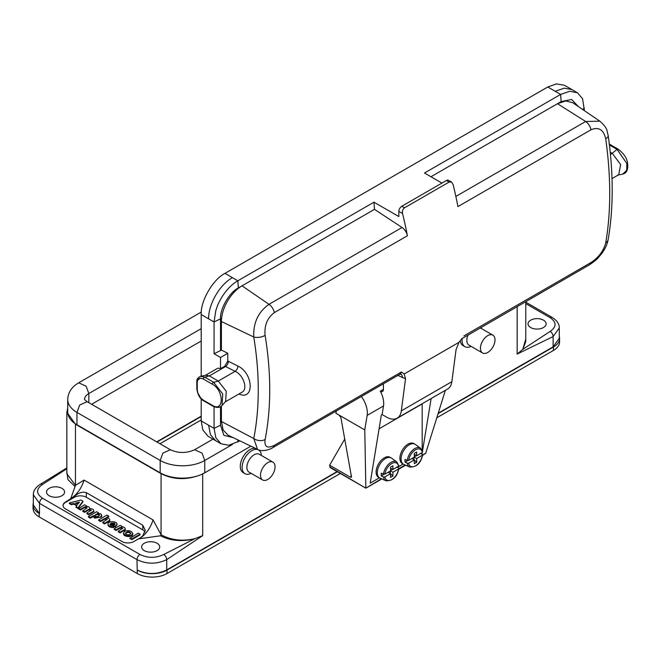 <?xml version="1.0" encoding="UTF-8"?>
<svg xmlns="http://www.w3.org/2000/svg" width="661" height="661" viewBox="0 0 661 661"><rect width="100%" height="100%" fill="white"/><g stroke="black" fill="none" stroke-linecap="round" stroke-linejoin="round"><path stroke-width="0.99" d="M383.405 389.387L380.29 391.18A18.913 10.923 60 0 1 383.504 405.961L382.099 414.53L381.356 414.959L370.177 483.133L379.406 477.804M391.262 457.957L390.073 457.272A11.559 6.676 120 0 0 381.166 460.37A11.559 6.676 120 0 0 376.117 472.004A11.559 6.676 120 0 0 378.513 477.292L379.703 477.977A11.559 6.676 -60 0 1 377.307 472.689A11.559 6.676 -60 0 1 382.355 461.056A11.559 6.676 -60 0 1 391.262 457.957A11.559 6.676 -60 0 1 391.609 458.18L396.807 461.973L398.872 465.732M397.484 467.368L403.185 464.08M415.042 444.225L413.852 443.539A11.559 6.676 120 0 0 404.945 446.638A11.559 6.676 120 0 0 399.897 458.271A11.559 6.676 120 0 0 402.293 463.568L403.483 464.253A11.559 6.676 -60 0 1 401.087 458.957A11.559 6.676 -60 0 1 406.135 447.323A11.559 6.676 -60 0 1 415.042 444.225A11.559 6.676 -60 0 1 415.389 444.456L420.586 448.249L422.652 452M421.264 453.636L422.189 452.611M422.189 450.331L422.164 403.714M379.092 428.774L422.189 403.896M431.137 398.533L422.495 451.232M422.28 452.554L422.189 453.099M336.457 410.878L335.829 413.216L364.773 429.923L367.152 415.397A18.913 10.923 -120 0 0 361.336 396.517M261.417 455.487A13.658 7.891 120 0 0 258.608 449.984A13.658 7.891 120 0 0 244.95 457.875A13.658 7.891 120 0 0 244.95 473.648A13.658 7.891 120 0 0 247.495 474.292A13.658 7.891 120 0 0 251.114 473.326M255.642 448.464A13.658 7.891 120 0 0 249.941 449.604A13.658 7.891 120 0 0 241.017 461.642A13.658 7.891 120 0 0 243.116 472.59L244.95 473.648M272.927 462.138L259.302 454.272A10.295 5.949 120 0 0 251.37 457.032A10.295 5.949 120 0 0 246.875 467.393A10.295 5.949 120 0 0 249.007 472.111L262.632 479.977A10.295 5.949 120 0 0 264.549 480.456A10.295 5.949 120 0 0 273.695 472.541A10.295 5.949 120 0 0 272.927 462.138A10.295 5.949 120 0 0 267.779 462.65A10.295 5.949 120 0 0 261.054 471.723A10.295 5.949 120 0 0 262.632 479.977M462.237 338.258A13.658 7.891 120 0 0 462.072 340.407A13.658 7.891 120 0 0 464.898 346.661A13.658 7.891 120 0 0 471.07 346.339M481.373 328.5A13.658 7.891 120 0 0 481.225 327.294M460.296 340.547A13.658 7.891 120 0 0 463.064 345.604L464.898 346.661M468.128 334.863A10.295 5.949 120 0 0 466.831 340.407A10.295 5.949 120 0 0 468.963 345.125L482.58 352.982A10.295 5.949 120 0 0 492.883 347.042A10.295 5.949 120 0 0 492.883 335.152A10.295 5.949 120 0 0 487.735 335.656A10.295 5.949 120 0 0 480.448 348.273A10.295 5.949 120 0 0 482.58 352.982M383.967 474.334L381.281 475.887A11.121 6.42 -60 0 1 381.19 474.565A11.121 6.42 -60 0 1 381.281 473.144L383.454 474.193L384.884 474.152L390.535 470.888L390.535 467.112L392.915 465.741L392.915 469.508L390.535 468.137M392.915 469.508L398.566 466.245L398.641 465.418L398.566 466.245A9.824 5.668 120 0 0 391.725 463.551A9.824 5.668 120 0 0 384.884 474.152M396.823 466.914L398.641 468.17L398.566 468.996L392.915 472.26L392.915 476.036L390.535 477.407L390.535 473.631L384.884 476.895L383.454 476.936L381.281 475.887M390.535 473.631L388.156 472.26M392.915 476.036L390.535 473.772M392.915 472.26L390.535 470.888M390.238 471.053L390.238 473.458M398.641 468.17L398.566 468.996A9.824 5.668 120 0 1 391.725 479.597A9.824 5.668 120 0 1 384.884 476.895M392.617 469.343L390.535 470.541M405.185 465.03L398.88 468.666C397.038 476.969 392.733 481.018 385.958 480.77L380.075 478.167A11.559 6.676 -60 0 1 379.703 477.977M407.746 460.601L405.061 462.155A11.121 6.42 -60 0 1 404.97 460.841A11.121 6.42 -60 0 1 405.061 459.412L407.234 460.461L408.655 460.42L414.315 457.156L414.315 453.38L416.694 452.008L416.694 455.784L414.315 454.413M416.694 455.784L422.346 452.521L422.42 451.694L422.346 452.521A9.824 5.668 120 0 0 415.505 449.819A9.824 5.668 120 0 0 408.655 460.42M420.603 453.182L422.42 454.438L422.346 455.264L416.694 458.527L416.694 462.303L414.315 463.675L414.315 459.899L408.655 463.171L407.234 463.212L405.061 462.155M414.315 459.899L411.935 458.527M416.694 462.303L414.315 460.039M416.694 458.527L414.315 457.156M414.017 457.329L414.017 459.734M422.42 454.438L422.346 455.264A9.824 5.668 120 0 1 415.505 465.865A9.824 5.668 120 0 1 408.655 463.171M416.397 455.611L414.315 456.817M422.66 454.9C420.817 463.245 416.513 467.286 409.737 467.046L403.854 464.435A11.559 6.676 -60 0 1 403.483 464.253M339.118 415.108L340.886 417.521L351.512 477.143L350.437 477.217L329.632 465.204L329.971 467.046A2.099 1.215 120 0 0 330.376 467.707L365.847 488.182L381.405 478.754M329.971 467.046L365.847 488.182L381.835 478.944M422.577 455.429L425.75 453.173L445.365 390.32M365.847 487.76L364.773 429.923M329.632 465.204L344.794 438.945M438.103 413.596L553.422 347.017A21.02 12.138 0 0 0 559.578 338.44A21.02 12.138 0 0 0 559.28 336.408M525.776 338.977L522.768 349.355L517.158 354.073L553.125 336.548L559.28 327.972L559.28 338.267L553.125 346.851L438.235 413.183M337.085 471.574L166.721 569.939C156.988 574.583 147.18 574.64 137.298 570.104A21.02 12.138 0 0 0 167.018 570.104L337.383 471.747M559.578 338.44L559.578 341.869A21.02 12.138 180 0 1 553.422 350.454L436.797 417.785M201.2 419.95L159.97 443.754M340.357 473.466L167.018 573.541A21.02 12.138 180 0 1 137.29 573.541L39.206 516.91A21.02 12.138 180 0 1 33.05 508.334L33.05 504.897A21.02 12.138 0 0 0 39.206 513.481L39.206 516.91M156.698 441.87L201.2 416.174M156.996 442.044L201.2 416.521M33.347 494.775L33.347 505.07L39.503 513.647L39.503 503.352L33.347 494.775C33.224 490.867 35.57 487.364 40.371 484.265A4.206 2.429 60 0 1 42.478 484.48L66.852 468.732M33.347 502.864A21.02 12.138 0 0 0 33.05 504.897M84.534 399.533L87.103 401.69L170.331 449.736L162.92 453.091L160.177 460.453L160.177 472.805A31.53 18.202 0 0 0 199.539 475.242A31.53 18.202 0 0 0 204.761 472.805L250.899 446.175M160.177 472.805L76.957 424.759A31.53 18.202 180 0 1 67.719 411.886L67.719 399.533C68.017 392.502 71.669 386.925 78.692 382.81L201.299 312.025M201.2 341.01L91.606 404.284M543.466 320.164A9.039 5.222 0 0 0 533.617 319.032A9.039 5.222 0 0 0 528.032 323.849A9.039 5.222 0 0 0 537.071 329.071A9.039 5.222 0 0 0 546.11 323.849A9.039 5.222 0 0 0 543.466 320.164M525.776 303.606L550.15 317.677C556.669 322.254 556.669 326.823 550.15 331.401L522.768 349.355L525.768 341.621L525.776 301.573M67.719 408.176L66.852 412.233L66.852 473.755L75.47 485.331L84.087 480.084L153.046 519.901L161.069 534.757C171.141 540.211 182.395 541.516 194.846 538.682C182.337 541.937 170.877 540.971 160.474 535.782L139.223 538.789L142.793 535.774L145.246 530.188L142.784 525.247L86.318 492.652C82.518 491.47 78.552 492.693 74.429 496.328L65.513 502.063A8.403 4.85 0 0 0 63.051 505.5A8.403 4.85 0 0 0 65.513 508.929L121.988 541.533A8.403 4.85 0 0 0 133.877 541.533L138.926 538.616M202.687 473.664L202.687 535.633L194.846 538.682L163.746 554.488C155.822 558.256 147.89 558.256 139.967 554.488L42.478 498.204C35.958 493.627 35.958 489.049 42.478 484.48M66.852 412.233L75.47 424.238L161.069 473.664C173.223 479.671 186.047 480.2 199.539 475.242M161.069 473.664L161.069 534.757L160.474 535.782M153.046 519.901C150.344 528.346 145.742 534.642 139.223 538.789M70.562 499.146L75.47 485.331L75.47 424.238M74.875 486.364L67.984 479.679L66.852 471.946M70.264 498.981C76.816 494.816 81.427 488.52 84.087 480.084M144.28 550.63A9.039 5.222 0 0 0 154.129 551.761A9.039 5.222 0 0 0 159.706 546.944A9.039 5.222 0 0 0 150.667 541.723A9.039 5.222 0 0 0 141.628 546.944A9.039 5.222 0 0 0 144.28 550.63M49.162 495.717A9.039 5.222 0 0 0 59.011 496.849A9.039 5.222 0 0 0 64.588 492.024A9.039 5.222 0 0 0 55.557 486.81A9.039 5.222 0 0 0 46.518 492.024A9.039 5.222 0 0 0 49.162 495.717M145.007 532.138A8.403 4.85 -0 0 0 142.793 529.866L86.318 497.262A8.403 4.85 0 0 0 74.429 497.262L65.513 502.41A8.403 4.85 0 0 0 63.051 505.673M140.049 534.881L140.066 534.162L140.049 534.881L131.845 539.616L130.019 538.632M132.77 534.03L132.778 534.195C133.018 537.633 123.293 537.112 123.508 533.7L123.516 533.526M117.014 524.842L115.221 527.007L110.544 524.297L110.048 524.801M113.965 527.065L113.923 527.428C110.494 527.676 108.503 526.809 107.966 524.809L107.974 524.644M101.728 515.77L101.307 517.018L94.548 518.158L93.606 516.596M90.127 518.216L90.127 517.53L93.49 515.663L93.647 516.398L90.251 518.216L88.425 516.885M76.701 505.797L73.834 504.136L71.248 504.707L69.422 503.575M82.922 501.839L77.998 508.507L76.015 507.103M120.021 532.865L120.021 532.179L125.152 529.296L125.152 529.982L120.145 532.865L118.327 531.882M122.566 528.61L120.137 528.122L116.03 530.494L114.204 529.164M125.26 529.304L125.152 529.965M109.784 520.364L109.668 521.025L104.537 523.925L102.843 522.942L102.81 522.223L107.198 519.331L104.653 518.497L100.546 520.868L98.729 519.885L106.925 515.076L108.743 516.059L108.776 516.786L106.842 517.918M107.082 519.67L104.653 519.182L100.546 521.554L98.729 520.571M93.837 511.16L93.73 511.821L88.723 514.729L86.897 513.737L86.872 513.019L91.259 510.127L88.706 509.292L84.608 511.664L84.608 512.349L82.782 511.366L82.782 510.68L84.608 511.664M91.135 510.474L88.706 509.978L84.608 512.349M87.021 508.094L84.591 507.607L80.493 509.97L78.667 508.987L78.667 508.301L80.493 509.284L84.591 506.921L87.136 507.755L82.782 510.953M93.73 511.837L93.73 511.151L88.723 514.043L86.872 513.019M93.722 511.151L93.854 510.631C93.465 509.267 92.102 508.64 89.764 508.755L89.739 508.21C89.342 506.921 88.037 506.301 85.814 506.359L86.434 505.781L84.608 504.797L78.659 508.573M88.706 509.978L88.706 509.292M84.591 506.921L84.591 507.607M109.668 521.042L109.668 520.356L104.661 523.239L102.81 522.223M109.66 520.356L109.792 519.835C109.445 518.521 108.14 517.885 105.867 517.935L108.776 516.101M104.653 519.182L104.653 518.497M125.144 529.296L125.276 528.775C124.929 527.461 123.624 526.825 121.351 526.875L122.004 526.338L120.145 525.321L114.204 528.75L114.213 529.511M120.021 532.179L118.294 531.163L122.682 528.271L120.137 527.437L116.03 529.808L114.213 528.825M120.137 528.122L120.137 527.437M73.735 504.128L73.735 503.442L71.347 504.029L71.347 504.715M73.735 503.442L73.834 504.136M77.015 505.376L73.834 503.451M77.015 505.285L76.04 507.466M77.858 508.524L77.858 507.838L76.04 506.78M77.858 507.838L77.998 508.507M82.922 501.195L77.998 507.822M82.931 501.17L80.931 500.047L69.446 502.889L69.422 503.649M71.248 504.707L71.248 504.021L69.422 502.963M77.684 504.302L79.419 502.137L75.519 503.029L77.684 504.302M78.89 502.847L76.288 503.492M88.4 517.191L88.4 516.505L96.63 511.738L98.481 512.762L97.654 513.605M88.4 516.505L88.434 517.233M90.127 517.53L88.434 516.547M93.647 515.712L94.548 517.472L100.274 517.175L101.736 515.25L100.786 513.861L97.745 513.349M95.11 516.431C97.241 516.96 98.696 516.464 99.481 514.936C97.878 513.448 96.258 513.688 94.614 515.679L95.11 516.431M99.398 515.283C97.828 514.217 96.258 514.465 94.688 516.018M115.221 527.007L115.221 526.321L110.544 523.619L110.544 524.297M115.221 526.321L117.022 524.33C117.245 520.975 107.743 520.769 107.966 524.123C108.503 526.123 110.494 526.991 113.923 526.743L112.866 525.66L110.577 525.338L109.974 524.446L110.544 523.619M111.436 523.025L114.452 524.842L115.014 523.991L114.419 523.115L111.436 523.107M114.948 524.347L112.163 523.52M124.714 531.279L123.508 533.014C124.805 535.749 127.499 536.492 131.572 535.245L132.778 533.51C131.481 530.775 128.788 530.031 124.714 531.279M126.226 534.385C128.614 535.179 130.167 534.807 130.878 533.262C129.069 531.246 127.251 531.254 125.433 533.278L126.226 534.385M130.812 533.609C129.044 532.014 127.267 532.022 125.499 533.625M140.049 534.195L131.845 538.938L131.845 539.616M140.066 534.162L138.215 533.138L130.019 538.294M131.721 539.616L131.721 538.93L130.01 538.219M202.687 535.633L166.721 559.636C156.814 564.329 146.907 564.329 136.992 559.636L39.503 503.352A4.206 2.429 -60 0 1 42.478 498.204M397.096 418.19A21.02 12.138 -120 0 0 401.326 410.861L451.86 381.686A21.02 12.138 60 0 1 447.629 389.015L397.096 418.19A21.02 12.138 -120 0 1 386.611 417.141L382.099 414.53M380.29 391.18L383.405 389.544L383.405 383.777M401.326 410.861L405.532 378.761L404.185 373.977L458.982 342.34L462.336 338.201M383.405 389.544A4.206 2.429 60 0 1 382.529 391.469A4.206 2.429 60 0 1 380.43 391.254M451.86 381.686L456.065 349.586L458.982 342.34M201.2 376.192L201.2 314.545L208.628 318.842C208.273 304.407 219.733 284.56 232.408 277.653L237.836 280.785C231.474 284.478 225.88 290.369 221.063 298.458C217.601 304.903 217.94 304.407 215.866 310.406L214.057 321.973L214.057 353.718L220.518 350.586L220.518 318.842C219.758 308.968 229.507 292.245 238.348 287.948L374.481 209.355L373.969 202.192L398.839 216.544L398.839 211.396A4.206 2.429 -60 0 1 401.805 206.249L446.39 180.511A4.206 2.429 -60 0 1 448.497 180.304L451.504 182.039M463.882 335.928L591.008 262.524C598.651 257.493 603.543 250.949 605.707 242.901C611.07 211.735 611.07 177.024 605.707 138.76C603.543 129.614 598.651 126.623 591.008 129.771L457.933 206.604A336.127 194.061 -120 0 0 453.074 184.369L451.496 182.056L449.108 182.072L404.524 207.818C402.772 209.149 402.111 211.057 402.549 213.544A336.127 194.061 60 0 1 407.407 235.77A8.403 4.85 -120 0 0 402.053 227.491L268.977 304.324C258.195 312.075 253.122 322.965 253.766 336.994C259.765 373.845 259.765 407.697 253.766 438.524L257.526 449.373L228.111 435.178L223.137 430.03L221.41 421.503L221.41 406.094M214.057 406.738L214.057 428.369L208.628 425.238L210.429 434.682L215.577 440.623L208.033 436.252L202.853 429.981L201.2 420.941L201.2 398.814M203.431 379.059L212.346 384.206C224.137 390.428 224.162 412.745 212.346 405.342L203.431 400.194C199.729 397.724 197.664 394.154 197.242 389.486L197.242 382.628C197.54 378.522 199.597 377.332 203.431 379.059A1.471 0.851 -60 0 1 204.736 377.142L209.372 375.894L205.761 375.25L200.523 376.324L204.736 377.142L213.652 382.289L218.287 381.05L209.372 375.894L225.583 366.533L224.765 366.211L220.518 368.656A8.403 4.85 -120 0 0 217.056 368.615L205.464 375.316M197.242 382.628A1.471 0.851 180 0 1 196.813 382.017L196.813 388.891A1.471 0.851 0 0 0 196.813 388.924A1.471 0.851 0 0 0 197.242 389.486M203.431 400.194A1.471 0.851 120 0 0 203.712 400.855L212.652 406.019C216.709 408.044 219.849 407.862 222.055 405.466L225.657 401.392L226.244 391.295L218.287 381.05L235.126 371.325A4.206 2.256 116.7 0 0 237.886 366.062C253.576 373.242 254.609 401.186 238.918 393.989M455.859 196.433L585.663 121.492L557.471 103.711L430.964 176.751M612.003 178.594L618.729 174.711L620.654 164.606L612.425 153.492L610.219 152.228M609.425 144.982L617.052 149.386L626.802 163.407L626.711 170.331L622.736 174.099C627.033 172.984 628.586 168.985 627.396 162.102C626.521 157.475 623.406 153.145 618.052 149.113A1.471 0.851 120 0 0 617.052 149.386L610.458 154.633M605.707 242.901A8.403 5.751 9.8 0 0 608.153 239.646C607.145 244.768 604.765 249.701 601.014 254.46C597.899 257.864 597.998 259.095 589.447 264.813A8.403 4.85 60 0 0 591.008 262.524M605.707 138.76A8.403 3.776 -8 0 0 608.194 135.53M591.008 129.771A8.403 4.85 -120 0 0 585.663 121.492L599.824 121.161L572.649 102.67M578.268 106.487L571.633 99.472L561.148 101.587L557.471 103.711L565.758 100.943L572.748 102.728M441.936 183.08L424.494 173.017L560.627 94.424L569.716 91.284L577.441 92.755L582.572 98.712L584.407 110.668M239.935 440.879L228.747 445.258L221.03 443.771L215.858 437.822L214.057 428.369L220.518 425.238L220.518 406.697M407.407 235.77L274.332 312.603C267.251 317.958 264.177 325.551 265.119 335.391C271.266 373.209 271.266 407.92 265.111 439.54C264.177 446.886 267.242 448.827 274.332 445.357L401.458 371.961L404.185 373.977M233.209 437.64L223.889 435.335L220.518 425.238M265.111 439.54A8.403 5.619 -168.9 0 1 253.766 438.524L221.41 421.503M224.765 366.211L227.772 361.005L227.772 353.263L220.518 357.452L220.518 368.656M214.057 353.718L220.518 357.452M227.772 353.263L221.41 350.074L220.518 350.586M221.41 350.074L221.41 321.543L253.766 336.994A8.403 3.908 170.7 0 0 265.119 335.391M274.332 312.603A8.403 4.85 -120 0 0 268.977 304.324L242.033 285.825C230.73 292.302 221.369 308.522 221.41 321.543M225.194 401.913L242.017 392.204C248.189 389.213 243.463 374.911 235.126 371.325L225.583 366.533A4.206 2.256 116.7 0 0 228.342 361.27L237.886 366.062M212.346 405.342A1.471 0.851 120 0 0 212.652 406.019M212.346 384.206A1.471 0.851 -60 0 1 213.652 382.289L222.724 393.964L222.055 405.466M238.348 287.948L237.836 280.785L373.969 202.192M374.481 209.355L402.053 227.491M547.771 86.996L556.413 83.906L564.444 85.269L572.005 89.615L564.287 88.153L555.207 91.284L547.771 86.996L224.98 273.365L232.408 277.653M201.2 314.545C200.382 301.085 212.9 279.463 224.98 273.365M198.622 394.32L199.928 396.592M199.928 378.621L198.622 379.381L199.928 378.621M383.504 405.961L367.152 415.397M385.958 480.77A10.873 6.279 -60 0 1 383.454 476.936M383.454 474.193A10.873 6.279 -60 0 1 388.875 463.923A10.873 6.279 -60 0 1 396.782 461.956M409.737 467.046A10.873 6.279 -60 0 1 407.234 463.212M407.234 460.461A10.873 6.279 -60 0 1 412.646 450.191A10.873 6.279 -60 0 1 420.561 448.224M422.66 454.933L425.758 453.149M350.437 477.217L351.445 475.466M553.422 350.454L553.422 347.017M167.018 570.104L167.018 573.541M139.967 554.488A4.206 2.429 -60 0 0 136.992 559.636L137.29 573.541M84.534 399.434A14.716 8.494 180 0 1 88.847 393.526L201.2 328.657M88.847 402.689L88.847 393.526L86.104 386.164L78.692 382.81M170.331 449.736C178.42 453.372 186.518 453.372 194.615 449.736L202.026 453.091L204.761 460.453A31.53 18.202 0 0 1 160.177 460.453L76.957 412.398L76.957 424.759M87.103 401.69L79.692 405.044L76.957 412.398A31.53 18.202 180 0 1 67.719 399.533M232.341 444.531L204.761 460.453L204.761 472.805M550.15 331.401A4.206 2.429 60 0 1 553.125 336.548L553.125 346.851M550.15 317.677A4.206 2.429 -60 0 1 552.249 317.47L525.776 302.184M517.158 354.073L517.158 306.555M74.429 496.328L74.429 497.262M142.793 529.866L142.793 525.255M86.318 492.652L86.318 497.262M88.723 514.043L88.723 514.729M86.434 506.326L86.434 505.855M88.599 514.721L88.599 514.035M84.484 511.664L84.484 512.349M80.493 509.97L80.493 509.284M80.369 509.284L80.369 509.97M104.661 523.239L104.661 523.925M108.751 516.819L108.751 516.134M100.422 521.546L100.422 520.86M100.546 520.868L100.546 521.554M104.537 523.925L104.537 523.239M120.145 532.179L120.145 532.865M121.979 526.842L121.979 526.371M115.906 530.486L115.906 529.8M116.03 529.808L116.03 530.494M76.007 507.433L76.015 506.764M90.251 517.53L90.251 518.216M98.456 513.316L98.456 512.796M115.336 526.321L115.336 527.007M113.923 526.743L113.923 527.428M110.404 523.619L110.404 524.305M166.721 569.939L166.721 559.636A4.206 2.429 -120 0 0 163.746 554.488M397.864 375.423L405.532 378.761M449.108 182.072L446.39 180.511M398.839 211.396L402.549 213.544M401.805 206.249L404.524 207.818M582.564 109.412L584.407 108.148M238.001 439.953L237.836 442.093M402.466 377.712A8.403 5.181 116.4 0 0 400.773 373.928M401.458 371.961L399.897 374.25L272.762 447.654C271.497 448.893 262.351 452.405 257.517 449.364M274.332 445.357A8.403 4.85 60 0 1 272.753 447.654M208.628 425.238L201.2 420.941M220.518 318.842L214.057 321.973L208.628 318.842M227.772 361.005L228.342 361.27M561.148 101.587L560.627 94.424L555.207 91.284M257.608 449.414L258.608 449.984M480.258 327.856L492.883 335.152M405.614 465.22L398.798 469.153M194.615 449.736L212.999 439.127M559.28 327.972C559.396 324.064 557.058 320.56 552.249 317.47M93.854 510.647L93.854 511.333M89.739 508.268L89.739 508.953M82.757 510.639L82.757 511.325M86.459 505.822L86.459 506.508M109.792 519.843L109.792 520.529M98.696 520.529L98.696 519.843M125.276 528.783L125.276 529.469M118.294 531.849L118.294 531.163M122.004 526.338L122.004 527.024M69.397 503.616L69.397 502.93M101.736 515.935L101.736 515.25M93.598 516.77L93.598 516.084M98.481 513.448L98.481 512.762M107.966 524.809L107.966 524.123M117.022 525.016L117.022 524.33M132.778 533.518L132.778 534.204M123.508 533.014L123.508 533.7M129.994 538.599L129.994 537.914M66.852 467.914L40.371 484.265M196.813 388.932C197.788 394.898 200.076 398.864 203.704 400.855M622.736 174.099L617.407 175.19M618.06 149.113L609.145 143.966M461.576 338.837L589.447 264.813M599.824 121.161C608.475 128.936 606.525 130.457 608.194 135.513C613.532 173.579 613.524 208.298 608.153 239.662M400.26 373.614L401.07 373.911L399.897 374.25M215.593 440.631L220.914 443.696M200.523 376.324C197.779 377.605 196.54 379.497 196.813 381.992M572.021 89.623L577.441 92.755"/></g></svg>

